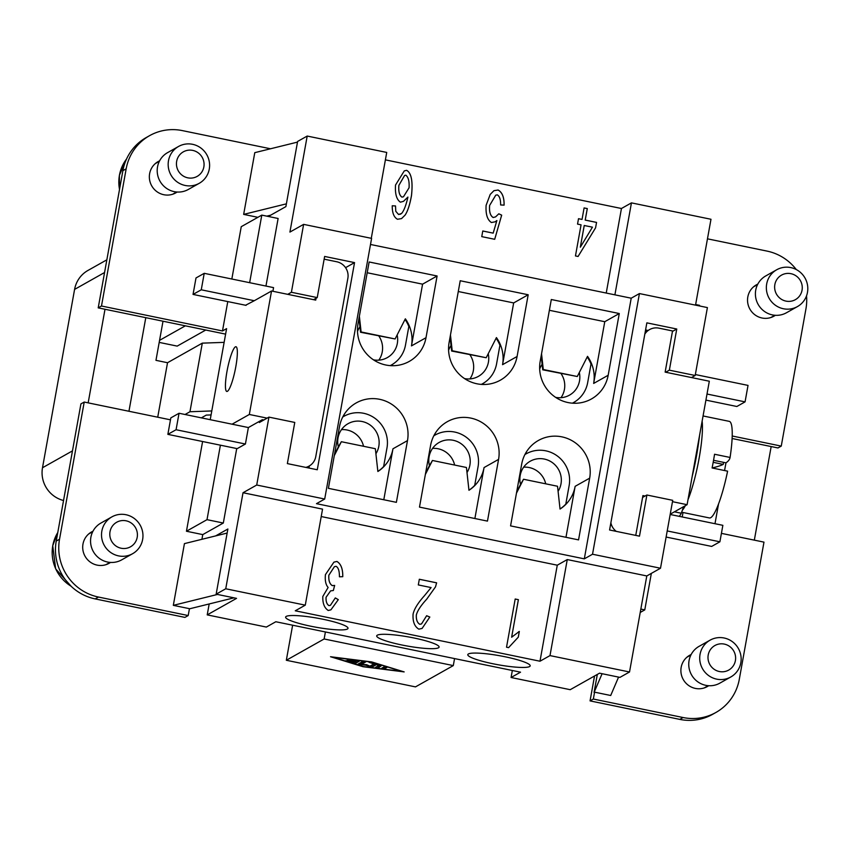 <?xml version="1.0" encoding="UTF-8"?>
<svg xmlns="http://www.w3.org/2000/svg" width="850" height="850" viewBox="0 0 850 850"><rect width="100%" height="100%" fill="white"/><g stroke="black" fill="none" stroke-linecap="round" stroke-linejoin="round"><path stroke-width="1.27" d="M286.227 616.409A31.694 4.579 10.2 0 1 320.312 618.715A31.694 4.579 10.2 0 1 348.011 628.331A31.694 4.579 10.2 0 1 347.406 629.021A31.694 4.579 10.2 0 1 313.31 626.716A31.694 4.579 10.2 0 1 285.621 617.1A31.694 4.579 10.2 0 1 286.227 616.409M377.315 635.184A31.694 4.579 10.2 0 1 411.4 637.479A31.694 4.579 10.2 0 1 439.099 647.094A31.694 4.579 10.2 0 1 438.494 647.785A31.694 4.579 10.2 0 1 404.398 645.49A31.694 4.579 10.2 0 1 376.709 635.874A31.694 4.579 10.2 0 1 377.315 635.184M468.403 653.958A31.694 4.579 10.2 0 1 502.488 656.253A31.694 4.579 10.2 0 1 530.188 665.869A31.694 4.579 10.2 0 1 529.582 666.559A31.694 4.579 10.2 0 1 495.486 664.264A31.694 4.579 10.2 0 1 467.797 654.649A31.694 4.579 10.2 0 1 468.403 653.958M334.496 454.442L338.353 446.866A21.133 20.602 -119.4 0 1 338.034 437.888A21.133 20.602 -119.4 0 1 348.054 423.683A21.133 20.602 -119.4 0 1 370.356 425.181A21.133 20.602 -119.4 0 1 378.813 446.293A21.133 20.602 -119.4 0 1 375.913 453.751M373.458 359.826A21.133 20.602 60.6 0 0 387.303 357.616A21.133 20.602 60.6 0 0 397.332 343.4A21.133 20.602 60.6 0 0 397.141 334.953M378.813 360.156A21.133 20.602 60.6 0 0 382.256 351.889A21.133 20.602 60.6 0 0 378.856 336.037M425.584 473.206L429.441 465.641A21.133 20.602 -119.4 0 1 429.123 456.663A21.133 20.602 -119.4 0 1 439.152 442.446A21.133 20.602 -119.4 0 1 461.444 443.955A21.133 20.602 -119.4 0 1 469.901 465.067A21.133 20.602 -119.4 0 1 467.001 472.526M516.673 491.98L520.529 484.415A21.133 20.602 -119.4 0 1 520.211 475.437A21.133 20.602 -119.4 0 1 530.241 461.221A21.133 20.602 -119.4 0 1 552.532 462.729A21.133 20.602 -119.4 0 1 561 483.841A21.133 20.602 -119.4 0 1 558.089 491.3M464.546 378.59A21.133 20.602 60.6 0 0 478.391 376.38A21.133 20.602 60.6 0 0 488.421 362.174A21.133 20.602 60.6 0 0 488.229 353.717M469.901 378.93A21.133 20.602 60.6 0 0 473.344 370.664A21.133 20.602 60.6 0 0 469.944 354.811M555.634 397.364A21.133 20.602 60.6 0 0 569.479 395.154A21.133 20.602 60.6 0 0 579.509 380.949A21.133 20.602 60.6 0 0 579.317 372.491M560.989 397.694A21.133 20.602 60.6 0 0 564.432 389.428A21.133 20.602 60.6 0 0 561.032 373.586M90.174 532.822A17.956 17.51 -119.4 0 1 91.938 532.142M110.489 562.434A17.956 17.51 -119.4 0 1 82.981 544.064A17.956 17.51 -119.4 0 1 92.948 531.261M156.814 162.414A17.956 17.51 -119.4 0 1 158.589 161.734M177.14 192.026A17.956 17.51 -119.4 0 1 149.632 173.655A17.956 17.51 -119.4 0 1 159.587 160.852M227.396 391.319A22.823 3.889 101.6 0 1 226.78 391.446A22.823 3.889 101.6 0 1 227.258 369.952A22.823 3.889 101.6 0 1 235.386 346.864A22.823 3.889 101.6 0 1 235.992 346.736A22.823 3.889 101.6 0 1 235.524 368.231A22.823 3.889 101.6 0 1 227.396 391.319M125.938 514.717A21.133 20.602 60.6 0 0 111.871 516.885A21.133 20.602 60.6 0 0 101.819 538.443A21.133 20.602 60.6 0 0 118.532 555.879A21.133 20.602 60.6 0 0 132.6 553.711A21.133 20.602 60.6 0 0 142.662 532.153A21.133 20.602 60.6 0 0 125.938 514.717M126.076 520.806A14.089 13.727 60.6 0 0 110.011 531.717A14.089 13.727 60.6 0 0 121.136 548.239A14.089 13.727 60.6 0 0 137.201 537.327A14.089 13.727 60.6 0 0 126.076 520.806M111.871 516.885L100.916 523.058A21.133 20.602 60.6 0 0 90.854 544.606A21.133 20.602 60.6 0 0 107.578 562.041A21.133 20.602 60.6 0 0 121.646 559.884L132.6 553.711M92.714 531.707L88.942 533.842A17.606 17.159 60.6 0 0 88.655 534.002M192.589 144.309A21.133 20.602 -119.4 0 1 209.302 161.744A21.133 20.602 -119.4 0 1 199.251 183.303A21.133 20.602 -119.4 0 1 185.183 185.47A21.133 20.602 -119.4 0 1 168.47 168.034A21.133 20.602 -119.4 0 1 178.521 146.476A21.133 20.602 -119.4 0 1 192.589 144.309M192.727 150.397A14.089 13.727 -119.4 0 1 203.851 166.919A14.089 13.727 -119.4 0 1 187.786 177.831A14.089 13.727 -119.4 0 1 176.662 161.319A14.089 13.727 -119.4 0 1 192.727 150.397M199.251 183.303L188.286 189.476A21.133 20.602 -119.4 0 1 174.218 191.643A21.133 20.602 -119.4 0 1 157.505 174.208A21.133 20.602 -119.4 0 1 167.556 152.649L178.521 146.476M176.641 191.994L172.858 194.119A17.606 17.159 -119.4 0 1 172.582 194.268M707.412 686.109A17.956 17.51 -119.4 0 1 705.914 687.278M691.135 654.543A17.956 17.51 60.6 0 0 688.372 685.291A17.956 17.51 60.6 0 0 708.688 685.716M774.063 315.701A17.956 17.51 -119.4 0 1 772.565 316.869M757.786 284.134A17.956 17.51 60.6 0 0 755.013 314.882A17.956 17.51 60.6 0 0 775.338 315.308M716.731 679.15A21.133 20.602 -119.4 0 1 700.018 661.714A21.133 20.602 -119.4 0 1 710.069 640.167A21.133 20.602 -119.4 0 1 724.136 637.999A21.133 20.602 -119.4 0 1 740.849 655.435A21.133 20.602 -119.4 0 1 730.798 676.982A21.133 20.602 -119.4 0 1 716.731 679.15M719.334 671.521A14.089 13.727 -119.4 0 1 708.209 654.999A14.089 13.727 -119.4 0 1 724.274 644.088A14.089 13.727 -119.4 0 1 735.399 660.609A14.089 13.727 -119.4 0 1 719.334 671.521M730.798 676.982L719.833 683.156A21.133 20.602 -119.4 0 1 705.766 685.323A21.133 20.602 -119.4 0 1 689.053 667.888A21.133 20.602 -119.4 0 1 699.104 646.329L710.069 640.167M686.853 657.273A17.606 17.159 -119.4 0 1 687.129 657.114L690.912 654.989M783.381 308.741A21.133 20.602 60.6 0 0 797.449 306.584A21.133 20.602 60.6 0 0 807.5 285.026A21.133 20.602 60.6 0 0 790.787 267.591A21.133 20.602 60.6 0 0 776.709 269.758A21.133 20.602 60.6 0 0 766.657 291.316A21.133 20.602 60.6 0 0 783.381 308.741M785.984 301.112A14.089 13.727 60.6 0 0 802.049 290.201A14.089 13.727 60.6 0 0 790.914 273.679A14.089 13.727 60.6 0 0 774.849 284.591A14.089 13.727 60.6 0 0 785.984 301.112M776.709 269.758L765.754 275.931A21.133 20.602 60.6 0 0 755.703 297.479A21.133 20.602 60.6 0 0 772.416 314.914A21.133 20.602 60.6 0 0 786.484 312.747L797.449 306.584M770.769 317.549A17.606 17.159 60.6 0 0 771.056 317.401L774.839 315.265M699.561 435.434A365.564 356.341 -119.4 0 1 696.447 456.184A365.564 356.341 -119.4 0 1 692.134 476.701M702.132 421.122A49.3 8.394 101.6 0 1 699.146 458.108A49.3 8.394 101.6 0 1 688.001 499.694M727.6 471.166A49.3 8.394 101.6 0 1 725.008 482.619A281.733 281.733 0 0 0 727.568 471.357A281.647 40.672 -169.8 0 0 727.6 471.166L712.088 467.967A49.3 8.394 -78.4 0 0 713.416 461.051A49.3 8.394 -78.4 0 0 714.553 454.251L730.076 457.449A281.647 40.672 10.2 0 1 725.974 462.846L724.561 470.539M703.067 415.958L729.3 421.366A49.3 8.394 101.6 0 1 730.076 457.449M587.201 356.989A35.222 34.329 -119.4 0 1 591.016 364.023L587.669 382.627A29.58 28.836 -119.4 0 1 573.622 402.517A29.58 28.836 -119.4 0 1 572.411 403.166M619.278 313.533L608.175 375.264A35.222 34.329 60.6 0 1 591.462 398.947A35.222 34.329 60.6 0 1 554.306 396.44A35.222 34.329 60.6 0 1 540.196 361.25L551.31 299.519L619.278 313.533L604.764 321.704L593.651 383.435A35.222 34.329 60.6 0 0 587.52 356.352L577.278 376.507L543.288 369.506L541.546 353.77M527.308 453.209A35.222 34.329 60.6 0 0 525.683 453.124M589.666 478.157A35.222 34.329 60.6 0 0 575.556 442.967A35.222 34.329 60.6 0 0 538.401 440.459A35.222 34.329 60.6 0 0 521.688 464.142L510.574 525.884L578.553 539.888L589.666 478.157L575.142 486.328L565.972 537.296M496.113 338.215A35.222 34.329 -119.4 0 1 499.928 345.249L496.581 363.853A29.58 28.836 -119.4 0 1 482.534 383.754A29.58 28.836 -119.4 0 1 481.323 384.402M528.19 294.759L517.087 356.49A35.222 34.329 60.6 0 1 500.374 380.173A35.222 34.329 60.6 0 1 463.218 377.666A35.222 34.329 60.6 0 1 449.108 342.486L460.222 280.744L528.19 294.759L513.666 302.929L502.562 364.671A35.222 34.329 60.6 0 0 496.432 337.588L486.189 357.733L452.2 350.731L450.457 334.996M405.025 319.441A35.222 34.329 -119.4 0 1 408.839 326.474L405.493 345.079A29.58 28.836 -119.4 0 1 391.446 364.979A29.58 28.836 -119.4 0 1 390.235 365.627M437.102 275.984L425.999 337.716A35.222 34.329 60.6 0 1 409.286 361.399A35.222 34.329 60.6 0 1 372.13 358.891A35.222 34.329 60.6 0 1 358.02 323.712L369.134 261.981L437.102 275.984L422.578 284.166L411.474 345.897A35.222 34.329 60.6 0 0 405.344 318.814L395.101 338.959L361.112 331.957L359.369 316.221M436.22 434.435A35.222 34.329 60.6 0 0 434.594 434.361M498.578 459.382A35.222 34.329 60.6 0 0 484.468 424.203A35.222 34.329 60.6 0 0 447.312 421.685A35.222 34.329 60.6 0 0 430.599 445.368L419.486 507.11L487.464 521.114L498.578 459.382L484.054 467.564L474.884 518.521M345.132 415.661A35.222 34.329 60.6 0 0 343.506 415.586M407.49 440.608A35.222 34.329 60.6 0 0 393.38 405.429A35.222 34.329 60.6 0 0 356.224 402.921A35.222 34.329 60.6 0 0 339.511 426.604L328.397 488.336L396.376 502.339L407.49 440.608L392.966 448.789L383.796 499.747M370.504 244.471L631.21 298.201L639.423 293.569L592.524 554.232L584.311 558.854L316.476 503.668L324.7 499.035L371.599 238.383L303.62 224.368L289.924 232.082L307.201 136.053L297.606 141.451L285.887 206.614L268.377 216.474M584.311 558.854L631.21 298.201M334.284 455.632L341.36 441.713L375.349 448.715L377.868 471.495A35.222 34.329 60.6 0 0 392.966 448.789M342.731 417.021A29.58 28.836 60.6 0 1 343.91 416.309A29.58 28.836 60.6 0 1 375.126 418.423A29.58 28.836 60.6 0 1 386.973 447.971L383.626 466.586A35.222 34.329 -119.4 0 1 377.868 471.453M425.372 474.396L432.448 460.477L466.438 467.489L468.956 490.269A35.222 34.329 60.6 0 0 484.054 467.564M433.819 435.795A29.58 28.836 60.6 0 1 434.998 435.083A29.58 28.836 60.6 0 1 466.214 437.197A29.58 28.836 60.6 0 1 478.061 466.746L474.714 485.361A35.222 34.329 -119.4 0 1 468.956 490.227M422.578 284.166L367.189 272.744M513.666 302.929L458.277 291.518M392.636 364.267A35.222 34.329 -119.4 0 1 391.861 365.712M483.724 383.042A35.222 34.329 -119.4 0 1 482.949 384.476M516.46 493.17L523.536 479.251L557.526 486.253L560.044 509.044A35.222 34.329 60.6 0 0 575.142 486.328M524.907 454.559A29.58 28.836 60.6 0 1 526.086 453.858A29.58 28.836 60.6 0 1 557.303 455.961A29.58 28.836 60.6 0 1 569.149 485.52L565.803 504.124A35.222 34.329 -119.4 0 1 560.044 508.991M604.764 321.704L549.366 310.293M574.812 401.816A35.222 34.329 -119.4 0 1 574.037 403.251M496.878 220.543L495.114 221.818L491.406 222.519C487.326 219.852 485.562 214.115 486.115 205.307L490.216 194.416L493.946 190.676L498.121 190.018C502.276 192.344 504.263 197.391 504.092 205.137L500.629 204.956C500.692 199.474 499.566 196.106 497.25 194.841L495.752 195.192L489.621 205.456C489.111 211.735 490.312 215.762 493.212 217.504L495.561 216.888L498.812 213.796L501.681 215.156L494.711 239.296L481.759 236.629L482.779 230.988L493.181 233.134L496.878 220.543L495.104 221.829M493.935 190.687L498.089 190.028C502.244 192.366 504.231 197.402 504.061 205.148M493.181 233.134L482.768 231.009M494.689 239.296L501.659 215.167L498.791 213.828M495.72 195.202L489.6 205.477C489.09 211.756 490.28 215.773 493.181 217.526L495.539 216.899M336.897 561.436C340.956 563.837 342.911 568.926 342.773 576.693L339.437 576.799C339.447 570.934 338.3 567.439 336.026 566.302L334.401 566.684L328.854 575.227C328.504 580.486 329.651 583.95 332.286 585.607L334.656 585.416L333.359 590.506L330.608 590.878L326.092 597.242C325.837 601.471 326.814 604.265 329.024 605.625L330.438 605.296L335.304 597.922L338.3 599.643L330.905 609.843L328.228 610.47C324.349 607.931 322.543 603.256 322.819 596.456L328.132 587.467C325.752 584.768 324.849 580.497 325.422 574.632L333.933 562.126L336.876 561.457C340.935 563.858 342.89 568.937 342.741 576.704M333.912 562.137L336.876 561.457M338.3 599.643L330.916 609.832M338.279 599.654L335.293 597.954M330.586 590.888L326.071 597.253C325.805 601.481 326.783 604.276 329.003 605.636L330.406 605.317M333.338 590.495L334.624 585.438L332.265 585.629C329.63 583.961 328.483 580.508 328.822 575.237L334.401 566.684M511.636 637.224L519.329 631.444L518.298 637.16L508.598 647.636L506.526 647.211L515.196 599.016L518.394 599.675L511.636 637.224L518.362 599.686L515.196 599.037M519.308 631.465L518.596 631.816L519.329 631.444L518.277 637.171L508.566 647.657M431.099 587.573L418.306 584.928L419.326 579.254L436.624 582.824L435.498 586.861L426.721 599.186C420.867 605.529 417.414 610.789 416.362 614.964C416.086 619.607 417.223 622.71 419.794 624.293L421.536 623.9L426.636 615.719L429.824 617.026L422.078 628.437L418.848 629.149C414.524 626.588 412.611 621.594 413.079 614.146C414.141 609.121 417.913 602.99 424.405 595.754L431.099 587.573M429.824 617.026L422.089 628.426M429.803 617.036L426.636 615.751M436.624 582.824L435.519 586.851L426.689 599.207C420.846 605.551 417.392 610.81 416.33 614.986C416.054 619.618 417.201 622.731 419.772 624.304L421.504 623.921M436.592 582.834L419.316 579.275M404.589 175.472L398.862 185.364C398.363 191.558 399.404 195.479 401.976 197.126L403.474 196.775L409.062 187.786C409.466 181.433 408.393 177.225 405.832 175.174L404.621 175.451L398.894 185.353C398.395 191.537 399.426 195.458 401.997 197.115L403.453 196.786M397.492 219.258C393.901 217.292 392.147 212.787 392.243 205.774L395.526 205.955L395.781 211.299L398.576 214.476L401.582 213.467C403.952 210.747 406.056 205.286 407.915 197.083L403.495 201.333L400.414 202.173C396.567 199.58 394.942 193.864 395.526 185.034L404.281 170.893L406.629 170.329C411.389 172.901 413.015 181.284 411.517 195.468C409.849 204.744 407.703 211.299 405.078 215.135L401.54 218.609L397.492 219.258M404.26 170.903L406.608 170.34C411.368 172.911 412.994 181.294 411.485 195.489C409.817 204.754 407.671 211.31 405.057 215.146L401.529 218.609M407.883 197.094L403.484 201.344M392.243 205.785L395.494 205.966L395.781 211.299L398.554 214.487L400.701 214.104M580.348 247.159L592.45 227.173L584.226 225.505L580.327 247.169L584.247 225.484M587.265 208.601L584.099 207.942L587.297 208.579L585.193 220.086L596.551 222.424L595.574 227.843L578.074 256.477L575.461 255.935L581.06 224.836L577.543 224.102L578.51 218.694L582.037 219.417L584.099 207.921M582.037 219.417L578.51 218.705M578.053 256.477L595.574 227.843L596.551 222.424M587.297 208.579L585.225 220.076L596.572 222.413M614.901 294.844L631.444 202.874L621.446 208.505L385.401 159.864M621.446 208.505L606.231 293.059M347.236 660.397L354.886 661.534L355.884 660.971L347.841 659.504L359.231 661.247L355.651 663.276L345.769 660.673L353.313 662.416L354.312 661.852L347.31 659.982M354.322 661.799L357.892 660.79M384.636 668.748L381.777 668.196L384.041 666.899L386.899 667.452L384.636 668.748L385.549 666.995M383.371 667.282L384.88 667.367M371.291 662.097L333.359 657.316L363.396 666.549L401.328 671.319L371.333 661.874M371.62 661.906L404.164 671.904L363.067 666.729L330.522 656.731L371.62 661.906M381.406 665.656L378.314 667.951L375.456 667.399L378.866 665.454L368.996 662.32L381.406 665.656M378.866 665.454L378.962 664.912M377.049 666.485L380.619 665.423M369.92 666.134L372.714 664.562L375.572 665.114L371.992 667.154L365.787 665.199L357.797 664.264L362.695 661.491L365.564 662.044L361.42 664.381L366.658 664.711L369.92 666.134M361.42 664.381L361.675 663.011L364.214 661.587M359.391 663.351L361.569 663.553M365.787 665.199L365.882 664.657M370.728 665.688L374.223 664.657M286.322 660.269L415.48 686.885L453.294 665.593L324.137 638.977L286.322 660.269L292.634 625.207M106.845 259.824L87.954 270.449A28.177 27.466 60.6 0 0 74.588 289.404L42.5 467.744A28.177 27.466 60.6 0 0 63.537 500.512M682.221 516.959L683.018 512.508M205.753 330.023L177.183 346.109L159.194 342.401M454.559 658.58L453.294 665.593M324.137 638.977L325.401 631.964M543.288 369.506L542.736 369.814L541.184 355.767M542.736 369.814L577.278 376.507M542.13 364.331A21.133 20.602 60.6 0 0 539.676 369.027M452.2 350.731L451.647 351.039L450.096 337.004M451.647 351.039L486.189 357.733M451.042 345.557A21.133 20.602 60.6 0 0 448.587 350.253M520.529 484.415L523.536 479.251M429.441 465.641L432.448 460.477M361.112 331.957L360.559 332.265L359.008 318.229M360.559 332.265L395.101 338.959M359.954 326.783A21.133 20.602 60.6 0 0 357.499 331.479M338.353 446.866L341.36 441.713M732.116 438.504L771.173 446.558L754.332 540.143M718.569 503.827L714.988 523.717M128.945 411.262L145.786 317.666L98.207 307.87L122.889 170.68A49.3 48.057 -119.4 0 1 146.285 137.519L149.568 135.671A49.3 48.057 -119.4 0 1 182.399 130.613L270.502 148.771M88.166 402.858L105.007 309.262M185.353 325.826L159.566 340.34M225.611 334.124L145.786 317.666M84.214 402.05L80.92 403.899L56.238 541.089A49.3 48.057 60.6 0 0 95.189 598.91L184.917 617.398L188.201 615.549L98.473 597.051A49.3 48.057 -119.4 0 1 59.532 539.229L84.214 402.05L170.478 419.826M511.073 677.503L570.212 689.69L599.537 673.179L619.937 677.386L629.521 671.989L549.992 655.594L539.984 661.226L295.269 610.789L305.277 605.157L225.739 588.774L216.155 594.171L236.544 598.368L207.219 614.879L266.358 627.066L275.814 621.743L520.529 672.18L511.073 677.503L512.337 670.491M207.219 614.879L209.185 603.957M618.577 677.099L610.704 695.491L594.575 692.166L593.343 699.04L683.071 717.528A49.3 48.057 60.6 0 0 715.902 712.481L712.608 714.329A49.3 48.057 -119.4 0 1 679.787 719.387L590.059 700.889L594.532 675.994M771.173 446.558L777.973 447.95L781.256 446.101L805.938 308.911A49.3 48.057 60.6 0 0 806.533 295.853M723.541 462.347A281.647 274.539 -119.4 0 1 723.233 464.397A281.647 40.672 10.2 0 1 712.098 467.925M723.233 464.397L713.192 462.326M725.974 462.846L713.554 460.296M725.008 482.619A49.3 8.394 101.6 0 1 709.389 517.937L681.657 512.221M674.422 511.828L681.286 513.241A365.564 52.785 10.2 0 1 679.15 516.332M695.64 304.523L699.571 305.331L699.465 305.947M644.831 334.082A14.089 13.727 60.6 0 1 658.941 328.153L672.531 330.958L665.136 372.119L709.314 381.225L687.097 504.688L670.225 514.186M651.344 573.399L644.778 609.886L640.231 612.446M682.847 508.81A370.217 370.217 0 0 0 683.559 506.685A77.478 13.196 101.6 0 1 682.847 508.81A77.478 13.196 101.6 0 1 681.286 513.241M705.914 400.116L736.854 406.491L745.067 401.869L707.009 394.028M695.353 374.553L748.032 385.401L745.067 401.869M685.291 505.707A49.3 8.394 101.6 0 1 682.327 510.319M670.172 514.484L722.861 525.332L719.897 541.801L711.673 546.423L666.113 537.041M305.277 605.157L322.554 509.129L243.026 492.734L256.721 485.021L324.7 499.035M321.215 516.545L557.271 565.197L539.984 661.226M592.524 554.232L660.503 568.236L646.797 575.949L567.269 559.566L557.271 565.197M287.736 294.344L291.401 292.272L303.62 224.368M291.401 292.272L317.231 297.596L324.636 256.445L354.546 262.608L317.273 469.763L287.364 463.601L294.769 422.439L268.94 417.116L259.346 422.514L259.579 421.249M256.721 485.021L268.94 417.116M639.423 293.569L707.402 307.583L695.183 375.487L669.354 370.164L676.759 329.014L646.85 322.851L609.577 529.996L639.487 536.159L646.893 495.008L672.722 500.331L660.503 568.236M755.013 285.696A17.956 17.51 -119.4 0 1 756.787 285.016M757.562 284.58L753.78 286.705A17.606 17.159 60.6 0 0 753.504 286.864M688.362 656.104A17.956 17.51 -119.4 0 1 690.136 655.424M708.188 685.674L704.406 687.809A17.606 17.159 -119.4 0 1 704.129 687.958M667.218 530.942L719.897 541.801M635.747 535.394L642.919 495.582L645.076 496.028M672.477 501.681L687.097 504.688M732.222 435.997L781.256 446.101M796.301 269.567A49.3 48.057 60.6 0 0 766.997 251.09L707.466 238.829M602.097 673.71L594.065 692.452L597.316 674.433M715.902 712.481A49.3 48.057 60.6 0 0 739.298 679.32L763.98 542.13L721.416 533.364M645.182 332.138A14.089 13.727 -119.4 0 1 646.276 331.447L649.559 329.598M610.863 522.824A14.089 13.727 60.6 0 0 616.282 531.378M640.836 609.078L644.778 609.886M590.059 700.889L593.343 699.04M175.865 192.429A17.956 17.51 -119.4 0 1 174.367 193.587M155.306 163.593A17.606 17.159 -119.4 0 1 155.582 163.434L159.364 161.298M109.225 562.827A17.956 17.51 -119.4 0 1 107.716 563.996M105.931 564.676A17.606 17.159 60.6 0 0 106.218 564.528L109.99 562.392M170.818 417.892L179.042 413.259L176.077 429.728L167.864 434.361L170.818 417.892M267.123 418.136L249.326 414.471L232.071 424.192L179.042 413.259M232.071 424.192L248.381 427.55L245.416 444.019L176.077 429.728M245.416 444.019L237.192 448.641L167.864 434.361M245.586 305.256L254.278 300.719L201.259 289.797L193.035 294.419L195.999 277.961L204.223 273.328L201.259 289.797M246.064 305.352L193.035 294.419M272.903 291.284L273.562 287.619L204.223 273.328M248.381 427.55L262.352 419.688L263.84 419.996M254.278 300.719L271.543 290.998L249.326 414.471M316.062 298.254L315.733 300.114L271.543 290.998M286.386 203.841L243.663 214.391L254.777 152.66L297.489 142.109M257.879 217.324L243.663 214.391M266.794 216.144L270.64 215.199M185.045 414.502L189.954 411.74L211.788 410.943L226.599 328.631L222.488 330.947L101.49 306.011L126.172 168.821A49.3 48.057 -119.4 0 1 149.568 135.671M222.488 330.947L227.779 301.58M231.837 279.023L241.251 226.684L261.8 215.114L249.645 282.689M227.141 533.067L184.429 543.617L173.326 605.349L217.472 594.447M188.201 615.549L189.444 608.674L173.326 605.349M233.952 597.837L189.412 608.844M220.405 445.188L207.007 519.669L186.447 531.239L202.768 534.608L201.917 539.293M186.447 531.239L202.597 441.511M324.147 259.165L336.728 261.757A14.089 13.727 -119.4 0 1 347.862 278.279L315.764 456.62A14.089 13.727 -119.4 0 1 305.819 467.404M265.954 286.057L278.12 218.482L261.8 215.114M202.768 534.608L223.316 523.037L236.725 448.545M211.076 414.928L206.274 415.098L201.365 417.86M163.009 321.215L155.964 360.336L167.524 362.727L157.728 417.191M224.134 342.359L202.3 343.145L167.524 362.727M202.3 343.145L189.954 411.74M210.216 419.688L211.788 410.943M223.316 523.037L207.007 519.669M98.207 307.87L101.49 306.011M215.602 535.914L227.874 529.008L216.155 594.171M307.201 136.053L386.729 152.437L371.28 238.308M631.444 202.874L710.982 219.268L695.534 305.139M225.739 588.774L243.026 492.734M545.721 483.82A21.133 20.602 60.6 0 0 523.653 467.171M454.633 465.056A21.133 20.602 60.6 0 0 432.565 448.396M363.545 446.282A21.133 20.602 60.6 0 0 341.477 429.622M549.992 655.594L567.269 559.566M646.797 575.949L629.521 671.989M695.183 375.487L691.518 377.549M646.893 495.008L642.579 497.431M645.575 329.959L648.029 330.469M676.759 329.014L672.446 331.436M669.354 370.164L665.688 372.226M308.964 468.053L309.347 465.938M354.546 262.608L345.567 267.665M317.231 297.596L313.565 299.668M57.789 532.504A38.739 37.761 60.6 0 0 52.785 545.647A38.739 37.761 60.6 0 0 71.039 586.181M119.521 189.423A38.739 37.761 -119.4 0 1 119.436 175.238A38.739 37.761 -119.4 0 1 126.554 159.003M411.474 345.897L425.999 337.716M502.562 364.671L517.087 356.49M593.651 383.435L608.175 375.264M353.281 662.979L353.388 662.373M355.651 663.276L355.895 661.906M378.314 667.951L378.558 666.57M360.124 664.849L360.368 663.478M369.314 666.74L369.463 665.933M371.992 667.154L372.236 665.773M104.561 272.521L74.588 289.404M72.473 450.872L42.5 467.744M679.787 719.387L683.071 717.528M122.889 170.68L126.172 168.821M95.189 598.91L98.473 597.051M56.238 541.089L59.532 539.229M71.219 586.351L55.664 568.862L52.732 545.7L57.789 532.461M119.489 189.593L119.382 175.291L126.576 158.95M309.081 466.087L306.51 467.543M573.622 402.517L572.464 403.176M482.534 383.754L481.376 384.402M526.086 453.858L524.928 454.506M434.998 435.083L433.84 435.742M391.446 364.979L390.288 365.627M343.91 416.309L342.752 416.967"/></g></svg>
